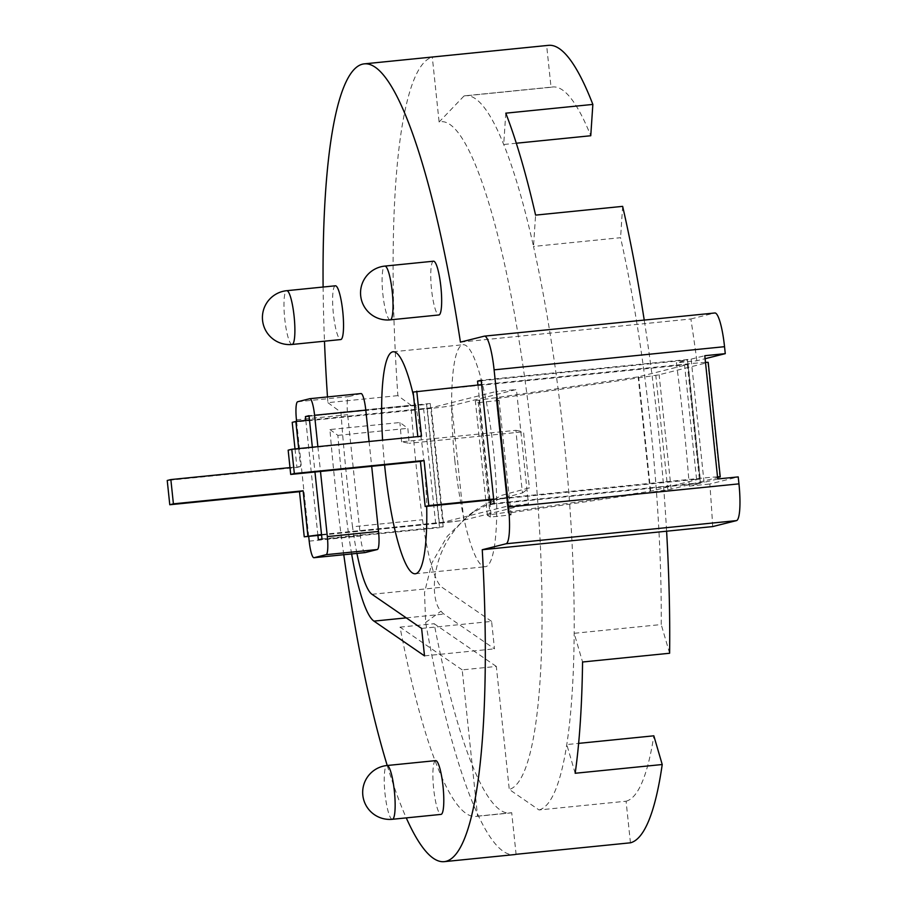 <?xml version="1.0" encoding="UTF-8"?>
<svg xmlns="http://www.w3.org/2000/svg" width="907" height="907" viewBox="0 0 907 907"><rect width="100%" height="100%" fill="white"/><g stroke="black" fill="none" stroke-linecap="round" stroke-linejoin="round"><path stroke-width="0.68" stroke-dasharray="4.54 3.4" d="M493.714 499.61L699.433 479.021L650.67 491.243L491.061 514.598A24.398 0.624 -6 0 0 487.365 515.323A24.398 0.624 -6 0 0 487.388 515.335L490.336 517.069L511.117 514.87L508.702 513.033L667.835 489.757A24.398 0.624 174 0 0 671.157 489.19L717.596 477.547M511.117 514.87L499.088 400.429L496.14 398.695L655.806 375.317A24.398 0.624 174 0 0 659.128 374.75L707.834 362.539A24.398 0.624 174 0 0 708.208 362.392M490.336 517.069L478.306 402.629L475.359 400.894A24.398 0.624 -6 0 1 475.336 400.871A24.398 0.624 -6 0 1 479.032 400.157L638.641 376.802L687.404 364.58L413.138 392.051M717.516 476.833A24.398 0.624 174 0 0 700.193 478.318L493.657 499.065M705.487 362.392A24.398 0.624 174 0 0 688.164 363.877L481.628 384.625M417.821 436.607L288.154 450.178M499.088 400.429L478.306 402.629M421.506 436.233L417.878 437.14M321.588 535.062L435.677 523.6A24.398 0.624 174 0 0 463.806 520.13L528.464 503.929L516.434 389.488L451.777 405.69A24.398 0.624 174 0 1 423.648 409.159L292.213 422.356M321.532 534.518L443.319 522.194L507.977 505.993L495.948 391.552L516.434 389.488M309.502 420.077L431.301 407.753L495.948 391.552M507.977 505.993L528.464 503.929M289.979 467.604L300.58 466.538L298.698 448.58M295.013 448.942L296.952 467.456L167.228 480.483M300.58 466.538L296.952 467.456M454.849 460.575A111.55 19.739 84.3 0 1 463.035 344.739A111.55 19.739 84.3 0 1 493.544 450.881A111.55 19.739 84.3 0 1 485.347 566.728A111.55 19.739 84.3 0 1 454.849 460.575M384.591 465.008A111.55 19.739 84.3 0 1 382.584 440.144M413.547 395.94A111.55 19.739 84.3 0 1 423.558 457.91A111.55 19.739 84.3 0 1 426.698 506.344M335.375 285.796A27.017 4.784 -95.7 0 0 333.391 313.856A27.017 4.784 -95.7 0 0 340.783 339.558M433.501 261.205A27.017 4.784 -95.7 0 0 431.517 289.265A27.017 4.784 -95.7 0 0 438.909 314.967M435.643 760.633A27.017 4.784 -95.7 0 0 433.659 788.682A27.017 4.784 -95.7 0 0 441.04 814.395M712.687 526.582A400.894 70.95 -95.7 0 0 709.818 484.021L738.219 476.901M490.494 504.383L700.442 483.284L689.331 486.073L709.818 484.021M689.331 486.073A400.894 70.95 -95.7 0 0 683.685 424.238A400.894 70.95 -95.7 0 0 676.373 362.823L696.859 360.771L705.102 358.707M460.427 342.132L644.775 323.618A400.894 70.95 84.3 0 1 658.085 426.812A400.894 70.95 84.3 0 1 666.6 531.219M630.444 842.807L626.079 801.221L539.019 809.962L509.269 789.441A335.658 59.409 -95.7 0 0 532.409 441.142A335.658 59.409 -95.7 0 0 439.113 122.014L432.299 57.152L546.66 45.667L551.037 87.253A359.07 63.547 84.3 0 1 552.658 86.97A359.07 63.547 84.3 0 1 590.763 135.744M539.019 809.962A359.07 63.547 -95.7 0 0 566.784 744.568A359.07 63.547 -95.7 0 0 574.176 633.301A359.07 63.547 -95.7 0 0 563.78 437.378A359.07 63.547 -95.7 0 0 533.509 246.443L620.569 237.691A359.07 63.547 -95.7 0 1 650.829 428.637A359.07 63.547 -95.7 0 1 661.226 624.549L574.176 633.301L582.566 661.997M443.183 526.752L430.224 403.502L426.596 404.409L439.555 527.659L443.183 526.752L321.985 538.928M343.776 554.721A400.894 70.95 -95.7 0 1 329.933 429.544L399.908 422.515L407.855 428.331A359.07 63.547 -95.7 0 0 409.159 443.285L401.586 441.834L515.947 430.337A400.894 70.95 84.3 0 0 522.523 492.886L494.746 500.449L469.69 514.496L447.264 536.298L431.834 563.02L424.521 592.498L425.644 622.474A400.894 70.95 -95.7 0 0 514.269 854.621M421.619 628.426L491.605 621.397L494.485 648.845L443.931 614.084A112.253 19.863 84.3 0 1 441.029 611.148C430.156 600.91 429.283 552.669 463.738 520.425L476.583 509.405L501.56 495.392L529.416 487.807A359.07 63.547 -95.7 0 1 523.532 431.789L409.159 443.285M491.605 621.397L441.958 587.26A85.065 15.056 84.3 0 1 422.515 519.745A331.871 58.728 -95.7 0 1 410.95 405.202L397.867 395.633A400.894 70.95 84.3 0 1 432.299 57.152M462.196 669.865L400.032 627.134A359.07 63.547 -95.7 0 0 475.948 816.425A359.07 63.547 -95.7 0 0 477.57 816.141L462.196 669.865L496.333 666.441L509.269 789.441M496.333 666.441L434.17 623.71A359.07 63.547 -95.7 0 0 510.085 813.001A359.07 63.547 -95.7 0 0 511.707 812.706L516.083 854.303M387.221 765.497A400.894 70.95 -95.7 0 0 406.268 817.887M401.586 441.834A400.894 70.95 84.3 0 1 399.908 422.515M515.947 430.337L523.532 431.789M626.079 801.221A359.07 63.547 -95.7 0 0 653.834 735.815M575.174 773.263L566.784 744.568L578.643 743.377M327.484 396.926A400.894 70.95 -95.7 0 0 327.88 402.663L397.867 395.633M323.107 287.031A400.894 70.95 -95.7 0 0 324.479 341.202M696.859 360.771A400.894 70.95 84.3 0 0 690.862 318.981L644.775 323.618A400.894 70.95 -95.7 0 0 644.231 320.08M548.474 45.35A400.894 70.95 -95.7 0 0 546.66 45.667M329.933 429.544L337.869 435.36A359.07 63.547 -95.7 0 0 348.299 532.024L463.738 520.425M337.869 435.36L407.855 428.331M522.523 492.886L529.416 487.807M360.941 393.57L348.855 396.597A17.426 3.084 -95.7 0 0 347.653 414.68L360.396 535.992A17.426 3.084 -95.7 0 0 365.09 552.578M369.081 441.505L371.689 466.3M327.88 402.663L340.964 412.243A331.871 58.728 -95.7 0 0 352.54 526.774L422.515 519.745M356.939 553.406A85.065 15.056 84.3 0 1 352.54 526.774M351.633 553.939A112.253 19.863 84.3 0 1 348.299 532.024M477.944 384.999L490.029 499.984M551.037 87.253L463.987 96.006A359.07 63.547 84.3 0 1 465.608 95.723A359.07 63.547 84.3 0 1 503.714 144.496A359.07 63.547 84.3 0 1 533.509 246.443L535.595 215.118M463.987 96.006L439.113 122.014M669.615 653.255L661.226 624.549M622.644 206.365L620.569 237.691M477.57 816.141L511.707 812.706M717.743 478.953L704.07 482.377L494.122 503.476M700.442 483.284L687.495 360.045L676.373 362.823M481.22 380.77L687.495 360.045M704.07 482.377L691.123 359.138L481.163 380.226M309.094 416.211L426.596 404.409M317.904 535.425L305.818 420.451M318.357 539.835L439.555 527.659M312.348 447.208L314.956 472.003M430.224 403.502L309.038 415.678M691.123 359.138L704.784 355.714M690.862 318.981L714.693 313.006L484.259 336.168M505.789 113.171L503.714 144.496L516.298 143.227M296.6 421.37L308.686 536.354M317.881 446.652L320.488 471.447M424.51 655.874L494.485 648.845M340.964 412.243L410.95 405.202M400.032 627.134L434.17 623.71M700.193 478.318L688.164 363.877M696.565 479.225L684.536 364.784M699.376 479.043L687.347 364.591M650.67 491.243L638.641 376.802M650.194 491.322L638.165 376.881M491.061 514.598L479.032 400.157M487.388 515.335L475.359 400.894M508.169 513.135L496.14 398.695L508.169 513.135M508.702 513.033L496.673 398.581M667.835 489.757L655.806 375.317M671.157 489.19L659.128 374.75M719.863 476.98L707.834 362.539M463.806 520.13L451.777 405.69M443.319 522.194L431.301 407.753M439.305 522.693L427.276 408.241M435.677 523.6L423.648 409.159M392.391 819.282A27.017 4.784 84.3 0 1 385.01 793.568A27.017 4.784 84.3 0 1 386.87 765.542M292.133 344.456A27.017 4.784 84.3 0 1 284.741 318.742A27.017 4.784 84.3 0 1 286.612 290.705M390.259 319.854A27.017 4.784 84.3 0 1 382.867 294.151A27.017 4.784 84.3 0 1 384.738 266.114M425.644 622.474L441.029 611.148M309.196 541.139L360.396 535.992M296.442 419.828L347.653 414.68M297.643 401.744L348.855 396.597M406.268 617.871L443.931 614.084M371.972 594.289L441.958 587.26M699.433 479.021L687.404 364.58M487.365 515.323L475.336 400.871M393.06 351.769L463.035 344.739M465.608 95.723L552.658 86.97M415.361 573.757L485.347 566.728M475.948 816.425L510.085 813.001M469.69 514.496L476.583 509.417"/><path stroke-width="1.36" d="M717.596 477.547L719.863 476.98A24.398 0.624 174 0 0 720.237 476.833A24.398 0.624 174 0 0 717.516 476.833M720.237 476.833L708.208 362.392A24.398 0.624 174 0 0 705.487 362.392M481.628 384.625L413.138 392.051L417.821 436.607M416.767 391.144L421.506 436.233L291.782 449.271L294.333 473.533L424.057 460.495L428.796 505.584L493.657 499.065M294.333 473.533L290.705 474.44L288.154 450.178L291.782 449.271M290.705 474.44L420.429 461.402L425.168 506.491L428.796 505.584M493.714 499.61L425.168 506.491M424.057 460.495L420.429 461.402M321.532 534.518L304.242 536.808L321.588 535.062M307.87 535.89L303.131 490.8L173.407 503.839L170.856 479.576L289.979 467.604M298.698 448.58L295.841 421.449L309.502 420.077M173.407 503.839L169.779 504.745L167.228 480.483L170.856 479.576M169.779 504.745L299.503 491.707L304.242 536.808M295.841 421.449L292.213 422.356L295.013 448.942M303.131 490.8L299.503 491.707M426.698 506.344A111.55 19.739 84.3 0 1 415.361 573.757A111.55 19.739 84.3 0 1 384.863 467.604A111.55 19.739 84.3 0 1 384.591 465.008M382.584 440.144A111.55 19.739 84.3 0 1 393.06 351.769A111.55 19.739 84.3 0 1 413.547 395.94M340.783 339.558A27.017 4.784 -95.7 0 0 342.767 311.509A27.017 4.784 -95.7 0 0 335.375 285.796L286.725 290.693A27.017 4.784 84.3 0 1 294.117 316.396A27.017 4.784 84.3 0 1 292.258 344.433A27.017 4.784 84.3 0 1 292.133 344.456L340.783 339.558M438.909 314.967A27.017 4.784 -95.7 0 0 440.893 286.918A27.017 4.784 -95.7 0 0 433.501 261.205L384.851 266.091A27.017 4.784 84.3 0 1 392.243 291.805A27.017 4.784 84.3 0 1 390.384 319.842A27.017 4.784 84.3 0 1 390.259 319.854L438.909 314.967M441.04 814.395A27.017 4.784 -95.7 0 0 443.024 786.335A27.017 4.784 -95.7 0 0 435.643 760.633L386.994 765.519A27.017 4.784 84.3 0 1 394.375 791.221A27.017 4.784 84.3 0 1 392.516 819.259A27.017 4.784 84.3 0 1 392.391 819.282L441.04 814.395M406.268 817.887A400.894 70.95 -95.7 0 0 444.283 861.65A400.894 70.95 -95.7 0 0 482.252 549.733L712.687 526.582L736.507 520.618A35.418 6.27 -95.7 0 0 738.956 483.862L738.219 476.901L717.743 478.953L704.784 355.714L725.271 353.651L724.534 346.689A35.418 6.27 84.3 0 0 714.852 312.983A35.418 6.27 84.3 0 0 714.693 313.006M444.283 861.65L514.269 854.621A400.894 70.95 -95.7 0 0 516.083 854.303L630.444 842.807A400.894 70.95 84.3 0 0 662.223 764.522L575.174 773.263A400.894 70.95 84.3 0 0 582.566 661.997L669.615 653.255A400.894 70.95 84.3 0 0 666.6 531.219M343.776 554.721A400.894 70.95 -95.7 0 0 387.221 765.497M578.643 743.377L653.834 735.815L662.223 764.522M482.252 549.733L506.072 543.769A35.418 6.27 -95.7 0 0 508.521 507.013L494.1 369.841A35.418 6.27 84.3 0 0 484.417 336.134A35.418 6.27 84.3 0 0 484.259 336.168L460.427 342.132A400.894 70.95 -95.7 0 0 364.126 63.875A400.894 70.95 -95.7 0 0 323.107 287.031M324.479 341.202A400.894 70.95 -95.7 0 0 327.484 396.926M644.231 320.08A400.894 70.95 -95.7 0 0 622.644 206.365L535.595 215.118A400.894 70.95 -95.7 0 0 505.789 113.171L592.849 104.418A400.894 70.95 -95.7 0 0 548.474 45.35L364.126 63.875M317.881 446.652L314.582 415.281L365.793 410.134A17.426 3.084 -95.7 0 0 361.02 393.559A17.426 3.084 -95.7 0 0 360.941 393.57L309.899 398.695M365.793 410.134L369.081 441.505M371.689 466.3L378.536 531.445A17.426 3.084 84.3 0 1 377.335 549.529L365.249 552.556A17.426 3.084 -95.7 0 1 365.17 552.578A17.426 3.084 -95.7 0 1 365.09 552.578M351.633 553.939A112.253 19.863 84.3 0 0 373.945 621.114L424.51 655.874L421.619 628.426L371.972 594.289A85.065 15.056 84.3 0 1 356.939 553.406M490.029 499.984L490.494 504.383L494.122 503.476L481.163 380.226L477.536 381.133L477.944 384.999M477.536 381.133L481.22 380.77M305.818 420.451L305.41 416.585L309.094 416.211M314.956 472.003L321.985 538.928L318.357 539.835L317.904 535.425M305.41 416.585L309.038 415.678L312.348 447.208M705.102 358.707L725.271 353.651M516.298 143.227L590.763 135.744L592.849 104.418M314.582 415.281A17.426 3.084 -95.7 0 0 309.82 398.695A17.426 3.084 -95.7 0 0 309.74 398.717L297.643 401.744A17.426 3.084 -95.7 0 0 296.442 419.828L296.6 421.37M308.686 536.354L309.196 541.139A17.426 3.084 -95.7 0 0 313.958 557.714A17.426 3.084 -95.7 0 0 314.037 557.703L365.249 552.556M320.488 471.447L327.325 536.593A17.426 3.084 84.3 0 1 326.123 554.676L314.037 557.703M494.1 369.841L724.534 346.689M508.521 507.013L738.956 483.862M506.072 543.769L736.507 520.618M386.87 765.542A27.017 4.784 84.3 0 1 386.994 765.519A27.017 27.017 0 0 0 362.823 795.224A27.017 27.017 0 0 0 392.391 819.282M384.738 266.114A27.017 4.784 84.3 0 1 384.851 266.091A27.017 27.017 0 0 0 360.691 295.807A27.017 27.017 0 0 0 390.259 319.854M286.612 290.705A27.017 4.784 84.3 0 1 286.725 290.693A27.017 27.017 0 0 0 262.565 320.398A27.017 27.017 0 0 0 292.133 344.456M326.123 554.676L377.335 549.529M327.325 536.593L378.536 531.445M373.945 621.114L406.268 617.871M484.417 336.134L714.852 312.983M313.958 557.714L365.17 552.578M309.82 398.695L361.02 393.559"/></g></svg>
